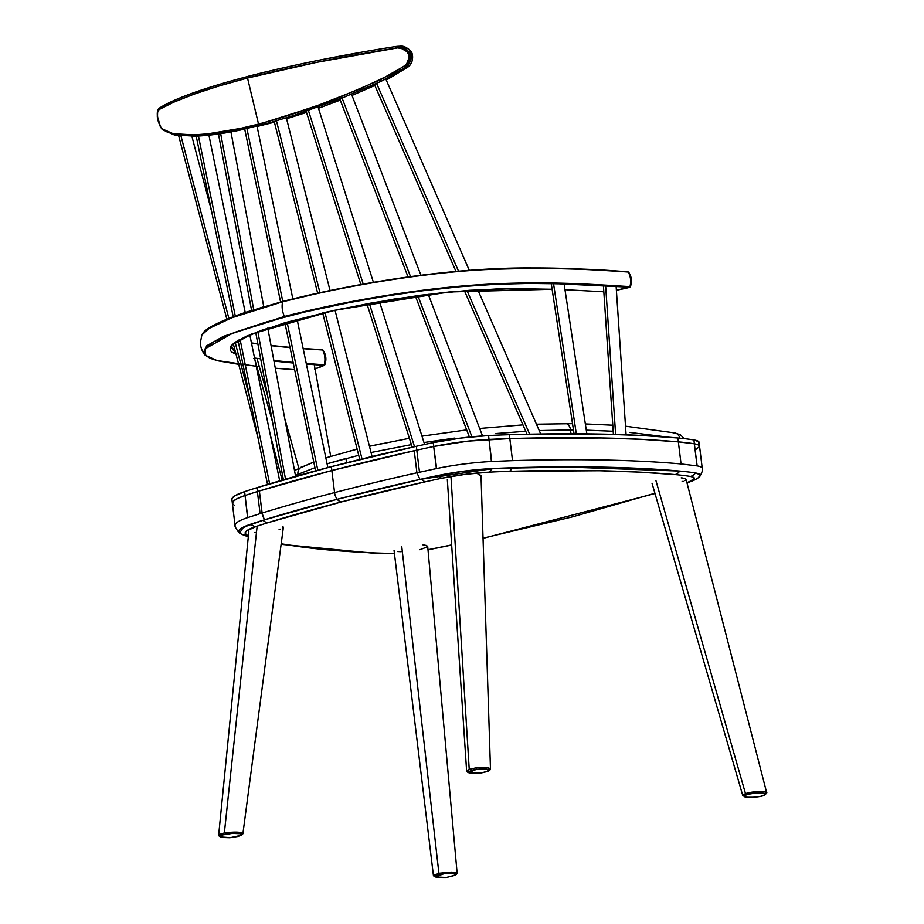 <?xml version="1.0" encoding="UTF-8"?>
<svg xmlns="http://www.w3.org/2000/svg" width="924" height="924" viewBox="0 0 924 924"><rect width="100%" height="100%" fill="white"/><g stroke="black" fill="none" stroke-linecap="round" stroke-linejoin="round"><path stroke-width="1.39" d="M695.899 449.422L699.549 446.488L698.359 444.929L694.351 443.809L697.158 465.904A39.513 6.26 -7 0 1 702.24 468.283L699.549 446.211A39.513 6.26 173 0 0 694.351 443.809L678.355 441.868L681.057 463.94L697.043 465.881L694.351 443.809A213.352 33.83 173 0 0 678.355 441.868L641.961 439.35L601.455 437.964L509.829 438.565L512.52 460.637A557.726 88.438 -7 0 1 667.913 462.866A557.726 88.438 -7 0 1 672.36 463.201A557.726 88.438 -7 0 1 680.341 463.871A557.726 88.438 -7 0 1 681.057 463.94L678.355 441.868A557.726 88.438 173 0 0 509.829 438.565L468.133 441.106L433.691 446.5L436.648 468.526A63.213 10.025 -7 0 1 491.418 461.492L488.992 439.408L491.695 461.48L512.52 460.637L509.829 438.565A213.352 33.83 173 0 0 488.992 439.408A63.213 10.025 173 0 0 433.691 446.5A371.39 58.893 173 0 0 416.793 450.15L419.484 472.222L436.382 468.572L433.691 446.5A371.39 58.893 173 0 0 416.793 450.15A711.168 112.774 173 0 0 414.241 450.716L416.932 472.788A711.168 112.774 173 0 0 334.557 492.596A9.483 6.029 75.4 0 0 337.179 499.295A708.373 112.324 -7 0 1 420.004 479.406L337.179 499.295L264.414 519.831A708.373 112.324 -7 0 1 337.179 499.295A9.483 6.029 -104.6 0 1 334.557 492.596A711.168 112.774 -7 0 1 416.932 472.799L419.484 472.222L416.793 450.15A711.168 112.774 173 0 0 414.241 450.716A711.168 112.774 173 0 0 331.855 470.524L334.557 492.596L331.855 470.524A711.168 112.774 173 0 0 259.367 490.967L262.058 513.039A711.168 112.774 -7 0 1 334.557 492.596A711.168 112.774 173 0 0 262.058 513.039L264.414 519.831L262.358 514.876L259.344 490.956A711.168 112.774 173 0 0 257.38 491.568L260.083 513.64L262.035 513.028L259.367 490.967L262.058 513.039L264.414 519.831L242.55 527.535L238.658 531.011L240.448 533.598M414.275 450.716L331.855 470.524L259.344 490.956A711.168 112.774 173 0 0 257.38 491.568A371.39 58.893 173 0 0 245.068 495.507L247.759 517.579L260.083 513.64L257.38 491.568A371.39 58.893 173 0 0 245.068 495.507A63.213 10.025 173 0 0 232.351 503.314L235.054 525.386A63.213 10.025 -7 0 1 235.054 525.386A63.213 10.025 -7 0 1 247.574 517.636L245.068 495.507L237.78 498.359L233.483 501.062L232.386 503.488L234.557 505.509M699.93 476.183C702.09 472.499 702.864 469.866 702.24 468.283A39.513 6.26 -7 0 1 702.252 468.306A39.513 6.26 173 0 0 702.24 468.283A39.513 6.26 173 0 0 697.158 465.904L681.057 463.94A557.726 88.438 173 0 0 680.341 463.871A557.726 88.438 173 0 0 672.36 463.201A557.726 88.438 173 0 0 667.913 462.866A557.726 88.438 173 0 0 512.52 460.637L491.418 461.492A63.213 10.025 173 0 0 436.648 468.526L416.932 472.788L419.958 479.406L493.566 468.491L563.086 466.886L679.706 471.055A210.557 33.391 -7 0 1 695.483 472.973L700.103 474.693L698.717 477.234M509.863 438.565A557.726 88.438 -7 0 1 678.389 441.868L677.916 437.988A557.726 88.438 173 0 0 509.39 434.696L509.863 438.565L509.39 434.696A213.352 33.83 173 0 0 488.553 435.539L489.027 439.408L488.553 435.539A63.213 10.025 173 0 0 433.252 442.631L433.726 446.5L433.252 442.631A371.39 58.893 173 0 0 416.354 446.28L416.828 450.138L416.354 446.28A711.168 112.774 173 0 0 331.381 466.643L331.855 470.524A711.168 112.774 -7 0 1 414.241 450.727L416.932 472.788L419.958 479.406L460.614 471.575L497.828 468.295L579.336 466.886L654.677 469.184M680.341 471.113L679.359 471.021M239.582 533.067L238.473 532.109C235.551 527.789 234.419 525.548 235.054 525.386A63.213 10.025 -7 0 1 247.574 517.636L262.035 513.028L264.38 519.819L243.532 527.027L239.582 533.067L240.298 533.518M414.241 450.727L331.855 470.524L259.367 490.967A711.168 112.774 -7 0 1 331.855 470.524L331.381 466.643A711.168 112.774 173 0 0 256.93 487.699L257.403 491.556L256.93 487.699A371.39 58.893 173 0 0 244.617 491.637A63.213 10.025 173 0 0 231.901 499.445L232.374 503.314M698.613 443.543L698.879 441.788L693.912 439.94L694.386 443.809A39.513 6.26 -7 0 1 699.584 446.211L699.11 442.342A39.513 6.26 173 0 0 693.912 439.94A213.352 33.83 173 0 0 677.916 437.988L678.389 441.868A213.352 33.83 -7 0 1 694.386 443.809L693.912 439.94A213.352 33.83 173 0 0 677.916 437.988L641.522 435.481L601.027 434.084L509.39 434.696A213.352 33.83 173 0 0 488.553 435.539L460.533 438.091L433.252 442.631A371.39 58.893 173 0 0 416.354 446.28L331.381 466.643L256.93 487.699A371.39 58.893 173 0 0 244.617 491.637L245.091 495.495L244.617 491.637L234.788 495.865L232.074 498.452L231.936 499.618M699.584 446.211A39.513 6.26 -7 0 1 699.584 446.488L698.394 444.929L694.386 443.809A213.352 33.83 173 0 0 678.389 441.868L641.995 439.35L601.501 437.964L557.299 437.699M239.859 533.24L241.869 534.361A9.483 9.078 -64.8 0 0 247.043 535.077A204.285 32.398 -7 0 0 248.417 535.689A204.285 32.398 -7 0 1 247.043 535.077A9.483 9.078 115.2 0 1 240.748 533.737L238.681 531.808L239.732 529.487L250.797 524.174A368.595 58.443 -7 0 1 263.028 520.258L337.179 499.295L421.818 479.002A708.373 112.324 173 0 0 337.179 499.295A9.483 6.029 75.4 0 0 341.568 501.882A702.101 111.33 -7 0 1 425.456 481.774A9.483 4.886 -102.5 0 1 421.818 479.002A368.595 58.443 -7 0 1 438.588 475.386L464.668 471.044L491.452 468.595A210.557 33.391 -7 0 1 512.012 467.763L603.187 467.163L643.485 468.56L679.706 471.055A554.943 87.999 173 0 0 512.012 467.763A210.557 33.391 173 0 0 491.452 468.595A9.483 3.811 87.1 0 1 489.316 472.129A204.285 32.398 -7 0 1 509.263 471.332L599.41 470.732L639.258 472.106L675.051 474.578A204.285 32.398 -7 0 1 690.367 476.438L693.462 477.292L694.374 478.505L689.57 481.589A362.323 57.45 -7 0 1 686.902 482.559A362.323 57.45 -7 0 0 689.57 481.589A9.483 7.773 69.7 0 0 691.73 481.185A9.483 7.773 -110.3 0 1 689.57 481.589A30.446 4.828 -7 0 0 690.367 476.438A9.483 8.212 -80.8 0 0 695.483 472.973A210.557 33.391 173 0 0 679.706 471.055A9.483 7.519 95.1 0 1 675.051 474.578A9.483 7.519 -84.9 0 0 679.706 471.055M654.931 493.266L572.487 516.851L483.033 538.184M451.663 544.906L442.688 546.754A362.323 57.45 -7 0 1 427.997 549.699A362.323 57.45 -7 0 0 442.688 546.754A9.483 4.262 78.4 0 0 443.462 546.754A9.483 4.262 -101.6 0 1 442.688 546.754M289.882 545.264A548.671 87.006 -7 0 0 373.619 552.887A9.483 6.78 92.5 0 1 372.072 553.06A9.483 6.78 -87.5 0 0 373.619 552.887A204.285 32.398 -7 0 0 394.294 553.361A9.483 5.844 90.3 0 1 393.116 553.545A9.483 5.844 -89.7 0 0 394.294 553.361A30.446 4.828 -7 0 0 394.409 553.361L394.294 553.361A204.285 32.398 -7 0 1 373.619 552.887L336.913 550.658L304.527 547.343L281.196 543.797M239.836 533.229A60.43 9.587 173 0 1 250.797 524.174A9.483 7.357 -108.3 0 0 256.04 526.507A362.323 57.45 -7 0 1 268.064 522.661A9.483 7.034 -107.2 0 1 263.028 520.258A9.483 7.034 72.8 0 0 268.064 522.661A702.101 111.33 -7 0 1 341.568 501.882A9.483 6.029 -104.6 0 1 337.179 499.295A708.373 112.324 173 0 0 263.028 520.258A368.595 58.443 173 0 0 250.797 524.174A9.483 7.357 71.7 0 0 256.04 526.507A54.158 8.582 -7 0 0 247.043 535.077L245.183 533.344L246.119 531.265L256.04 526.507A362.323 57.45 -7 0 1 268.064 522.661L341.568 501.882L425.456 481.774A362.323 57.45 -7 0 1 441.938 478.216L465.303 474.324L489.316 472.129A204.285 32.398 -7 0 1 509.263 471.332A9.483 4.724 -91.7 0 0 512.012 467.763A9.483 4.724 88.3 0 1 509.263 471.332A548.671 87.006 -7 0 1 675.051 474.578A204.285 32.398 -7 0 1 690.367 476.438A9.483 8.212 99.2 0 0 695.483 472.973A36.717 5.821 173 0 1 699.861 476.31M489.316 472.129A9.483 3.811 -92.9 0 0 491.452 468.595A60.43 9.587 173 0 0 438.588 475.386A9.483 4.447 78.1 0 0 441.938 478.216A54.158 8.582 -7 0 1 489.316 472.129M441.938 478.216A9.483 4.447 -101.9 0 1 438.588 475.386A368.595 58.443 173 0 0 421.818 479.002A9.483 4.886 77.5 0 0 425.456 481.774A362.323 57.45 -7 0 1 441.938 478.216M694.525 479.175A9.483 7.773 -110.3 0 1 691.73 481.185C695.529 479.706 698.244 478.089 699.838 476.334M281.127 544.328L372.072 553.072A9.483 6.78 92.5 0 1 370.536 552.748M349.838 451.039L357.149 449.191M369.461 446.292L380.873 443.809M345.992 458.454L346.523 462.774L345.992 458.454L327.061 463.767L358.697 455.301M297.944 474.335L295.449 475.502L297.944 474.335L298.106 475.606L297.944 474.335L314.957 467.683L297.944 474.335A7.9 6.907 -114.2 0 1 301.64 466.897A7.9 6.907 65.8 0 0 297.944 474.335M454.562 438.103L423.989 442.527L454.562 438.103M495.911 433.541L525.744 431.277L495.911 433.541M570.512 429.926L539.235 430.572L570.512 429.926L570.986 433.783L570.512 429.926A7.9 5.036 -89.7 0 0 565.673 423.596A7.9 5.036 90.3 0 1 570.512 429.926L573.469 429.949L570.512 429.926M629.798 432.444L668.999 437.248L629.798 432.444M613.178 431.242L586.278 430.157L613.178 431.242M301.64 466.897A7.9 6.907 -114.2 0 1 303.488 466.366L313.802 462.139M564.968 423.654A7.9 5.036 90.3 0 1 565.673 423.596M679.775 438.161A7.9 6.549 -78.8 0 0 675.005 432.963A7.9 6.549 101.2 0 1 679.775 438.161M371.032 452.494L411.388 444.629M673.146 432.894A7.9 6.549 101.2 0 1 675.005 432.963M744.398 795.645C746.65 792.85 768.756 791.822 765.211 794.663L766.493 793.185L765.211 794.663L765.28 793.866L763.143 793.15L756.017 793.023L747.389 794.34L744.155 796.061L747.158 797.239L753.591 797.273L760.579 796.349L765.211 794.663C762.958 797.447 740.852 798.486 744.398 795.645L743 794.848L744.663 796.673L742.781 795.148M766.412 793.277C769.704 790.736 752.667 791.025 745.495 793.624L743 794.848L745.495 793.624L655.982 480.792L745.495 793.624L759.921 791.475L765.465 791.914L766.412 793.277M742.942 795.749L743 794.848L743.947 796.211M682.305 477.951L685.377 478.597L685.966 479.648L685.377 478.597L681.196 477.858M682.097 481.6L683.102 481.265M684.707 480.607L685.7 479.96M394.028 550.196L433.425 875.571L434.049 876.137L433.425 875.525L434.084 874.785L444.236 872.464L444.432 873.573L435.239 876.968L446.338 877.511L455.405 875.259L455.832 874.427L454.677 873.758L444.432 873.573L444.236 872.464L454.1 872.256L456.918 873.792L455.636 875.063L453.245 873.48L443.416 873.688L435.724 875.594L434.938 876.657L436.625 877.454L446.338 877.511L455.636 875.063M435.239 876.968L433.737 875.975L438.9 873.272L401.79 546.835L438.9 873.272L451.79 872.117L456.525 872.764L457.137 873.388L456.468 874.127M419.889 549.722L427.569 546.777L426.553 545.483L423.019 544.917M427.65 546.199L424.104 545.021M456.525 872.764L457.137 873.388M397.609 551.536L401.189 551.72M467.024 771.806L466.655 771.02L469.219 769.334L476.045 767.832L476.426 769.346L486.394 769.091L488.819 770.893L480.873 773.041L488.068 771.332L489.2 770.443L488.738 769.68L482.559 768.907L473.527 769.819L468.237 771.725L468.306 772.545L470.57 773.249L480.873 773.041L468.503 772.672L476.426 769.346L476.045 767.832L469.219 769.334L467.255 771.956L468.503 772.672M469.219 769.334L451.016 477.373L469.219 769.334M466.99 771.783L466.655 771.02L466.99 771.783M480.757 476.299L480.642 475.213L478.031 474.486M488.819 770.893L489.905 770.05L487.387 767.694L476.045 767.832L488.704 767.971L490.113 768.583L489.801 770.131M490.113 768.583L490.471 769.346M480.965 475.999L478.898 474.624M241.095 835.342L242.25 834.58L241.095 835.342L241.638 834.499L240.021 833.691L232.259 833.413L222.742 834.926L220.64 835.804L220.328 836.925L230.284 837.664L241.095 835.342C246.188 832.432 224.463 832.917 220.64 835.804L220.212 836.832L221.702 837.444L229.464 837.721L238.253 836.428L242.25 834.58C242.827 831.981 236.867 831.438 224.359 832.94L256.964 527.789L224.359 832.94L238.253 832.189L242.897 833.818M220.085 836.393L218.965 835.885L219.277 834.545L220.64 835.804L219.277 834.545L224.359 832.94L219.277 834.545L219.15 836.012L219.277 834.545M282.478 528.158L283.379 527.258L282.79 526.507M254.781 532.49L256.11 532.513M279.106 529.487L280.168 529.152M259.344 366.736L216.932 360.499L205.798 355.463L204.932 348.949L232.421 333.31L284.938 316.897C335.123 303.996 405.393 290.69 472.476 285.701C538.449 281.104 584.973 284.442 629.452 287.156L629.256 287.445A62.832 9.968 -7 0 1 616.389 290.217L629.452 287.156A0.785 0.612 -85.6 0 0 629.937 286.613L629.937 286.613A15.8 12.255 -85.6 0 0 628.147 271.933A15.8 12.255 94.4 0 1 629.937 286.613C585.331 283.899 538.669 280.55 472.476 285.181C405.22 290.194 334.754 303.522 284.43 316.458C334.754 303.522 405.22 290.194 472.476 285.181C538.669 280.55 585.331 283.899 629.937 286.613A0.785 0.612 94.4 0 1 629.452 287.156L558.789 283.807L529.313 283.425L496.419 284.234L460.002 286.729L422.072 290.829L387.456 295.819L348.544 302.726L304.862 311.977L266.493 321.956L235.528 332.12L213.097 342.123L204.862 349.076L204.065 351.224L205.475 355.128L210.822 358.5L216.285 360.325L238.681 364.299M324.624 291.672L282.64 301.778C333.807 288.658 403.88 275.468 471.067 270.478C537.087 265.893 583.714 269.231 628.147 271.933A0.785 0.612 -85.6 0 0 627.558 271.668A0.785 0.612 94.4 0 1 628.147 271.933L628.147 271.933C588.276 268.214 539.524 267.475 481.889 269.727C412.612 273.92 336.117 287.988 282.64 301.778A15.8 10.048 75.4 0 0 284.43 316.458A15.8 10.048 -104.6 0 1 282.64 301.778L228.528 318.815L210.326 327.246L201.859 335.031L200.404 342.4C200.369 342.261 199.873 347.447 204.204 354.169L206.526 345.911L223.4 336.371L284.43 316.458L223.504 336.324L206.56 345.876L204.192 354.146M275.306 368.226L294.629 369.669M314.507 369.069L324.139 365.257L306.375 364.068L324.07 365.373A0.785 0.716 63.1 0 0 324.659 364.934L324.659 364.934A0.785 0.716 -116.9 0 1 324.07 365.373A62.832 9.968 -7 0 1 315.061 368.895L324.336 365.303L324.301 364.657A15.8 11.712 -86.8 0 0 322.511 349.988L303.188 348.718M293.243 363.017L273.966 361.099L293.243 363.017M254.678 358.639L253.684 358.5M236.821 354.816L231.566 351.928L230.295 350.288L230.526 346.639L234.407 342.631L246.696 336.093L285.135 322.626L337.653 309.621L394.363 299.018L444.871 292.377L498.382 288.831L552.125 289.247L448.972 291.972L334.199 310.36L251.547 334.038L231.254 345.53L236.117 354.539M564.98 289.674L603.822 291.788M290.055 347.632L271.079 345.703M257.9 344.063L251.501 343.151M230.896 346.696L235.886 353.673M254.539 358.015L260.683 358.87M273.851 360.487L293.116 362.427M306.248 363.478L324.798 364.818C326.692 359.609 326.091 354.701 322.996 350.104L322.511 349.988A15.8 11.712 93.2 0 1 324.301 364.657A0.785 0.589 93.2 0 1 323.85 365.199A0.785 0.589 -86.8 0 0 324.301 364.657M204.724 354.793L210.083 358.304L217.948 360.822L238.681 364.333M322.511 349.988L322.095 349.699A0.785 0.589 93.2 0 1 322.511 349.988A0.785 0.589 -86.8 0 0 322.095 349.699A0.785 0.589 93.2 0 0 321.956 349.711L303.141 348.487L322.095 349.699A0.785 0.589 -86.8 0 0 321.956 349.711L303.141 348.487M290.009 347.412L271.032 345.495L290.009 347.412M251.455 342.919L257.865 343.82L251.201 342.919M201.871 335.008L210.372 327.223L228.563 318.803L283.044 301.409C334.014 288.323 403.915 275.167 470.905 270.189C536.705 265.627 583.171 268.965 627.558 271.668L593.739 269.589L537.572 267.995M534.107 267.96L517.128 268.029M510.984 268.156L470.905 270.189M445.992 272.395L420.512 275.294M407.888 276.969L389.143 279.764M386.036 280.261L370.755 282.825M264.749 306.422L233.934 316.516L216.066 324.081M616.389 290.228L629.452 287.399M257.865 343.867L251.467 342.966M283.044 301.409L236.694 315.5L206.999 329.406M397.597 47.886L316.62 62.347L247.517 78.009L258.524 124.105L277.754 118.722L319.288 104.874L360.649 88.612L392.527 73.504L405.705 64.992L408.038 62.174L409.332 58.755L408.882 54.227L406.156 50.566L402.991 48.741L397.597 47.886M410.764 54.354L410.418 53.546M401.952 46.72L403.961 47.355L410.117 52.807L410.51 60.984L406.976 66.124L393.543 74.856L381.266 81.22L342.215 98.013L341.129 96.616C311.307 108.327 283.76 117.498 258.524 124.105C233.356 130.596 211.781 134.188 193.797 134.892L173.077 133.657L162.381 128.967C158.304 126.877 155.532 109.864 159.067 109.563L157.588 112.474L157.519 116.747L160.383 126.496L162.381 128.967L167.533 131.959L173.077 133.657L193.797 134.892L207.865 133.83L240.413 128.424L258.524 124.105L247.517 78.009L218.434 86.14L193.613 94.306L173.724 102.194L159.067 109.563L160.118 107.704L163.744 105.671M194.433 92.515L215.304 85.551M247.978 76.311L266.389 71.714M273.608 70.005L296.003 65.015M327.581 58.582L361.053 52.402M397.805 46.292L395.715 46.5L395.772 48.071C406.687 44.652 415.049 60.268 404.262 66.135L405.336 67.429L404.262 66.135L380.295 79.822L381.266 81.22L380.295 79.822L341.129 96.616L342.215 98.013L293.439 115.581L270.663 122.511L240.921 129.938L342.215 98.013L381.266 81.22L405.336 67.429L407.368 67.371L405.336 67.429L410.522 53.719L397.701 46.292L395.726 46.5L399.896 46.362M386.29 80.088L407.38 67.371L410.291 64.53L412.196 60.915L411.723 52.934L408.882 49.272L404.042 46.72L399.63 46.212C402.841 45.588 406.317 46.997 410.06 50.427C413.698 52.691 413.964 63.652 407.38 67.371L386.278 80.088L407.38 67.36M352.009 95.426L375.606 85.135M228.69 132.328L220.339 133.691M213.675 134.604L207.288 135.32M257.08 126.484L274.393 122.211M286.567 118.757L306.514 112.428L286.567 118.757M318.468 108.27L340.263 100.115M179.429 135.597L174.186 134.881M166.563 131.785L162.381 128.967M195.38 136.151L193.797 134.892L195.38 136.151L244.721 129.129M173.077 133.657L174.74 134.881M159.702 107.877L159.067 109.563C175.699 99.734 205.174 89.212 247.517 78.009C290.298 67.094 339.709 57.115 395.772 48.071M240.921 129.938C223.562 133.61 208.316 135.689 195.183 136.186L174.209 134.892L162.924 129.914C161.134 129.372 156.826 119.866 157.334 115.2C157.057 111.446 157.854 108.997 159.725 107.865C190.552 88.485 286.197 63.687 395.715 46.5C285.678 63.779 190.783 88.485 160.118 107.704M205.128 351.963L203.869 352.252M210.834 343.636L210.164 343.74M362.023 458.928L324.948 312.439L362.023 458.928M319.935 292.665L276.449 120.836L319.935 292.665M414.541 446.685L369.3 303.361L414.541 446.685M363.236 284.142L308.431 110.534L363.236 284.142M471.933 436.798L417.798 295.565L471.933 436.798M410.522 276.599L342.088 98.06L410.522 276.599M529.66 434.188L466.943 290.448L529.66 434.188M458.535 271.194L376.576 83.379L458.535 271.194M317.81 470.224L287.075 322.083L317.81 470.224M282.79 301.455L246.939 128.609L282.79 301.455M285.539 479.163L257.842 331.612L285.539 479.163M253.73 309.725L220.674 133.645L253.73 309.725M269.635 483.829L240.044 339.293L269.635 483.829M235.273 315.985L198.429 136.024L235.273 315.985M250.034 399.053L235.123 342.238L250.034 399.053M228.875 318.433L180.931 135.828L228.875 318.433M576.31 433.795L553.545 283.703L576.31 433.795M615.615 434.453L605.624 285.585L615.615 434.453M267.648 395.946L257.149 358.997L267.648 395.946M691.718 481.185L686.994 482.906M655 493.543L483.044 538.357M451.663 545.056L428.008 549.849M241.869 534.361L248.302 536.844M394.433 553.545L372.072 553.072M421.968 436.151L466.678 429.903M479.66 428.459L522.949 424.867M536.44 424.185L572.51 423.654M585.342 423.92L612.774 425.202M625.513 426.183L674.924 432.952L680.514 434.881L684.141 438.623M409.39 438.288L369.45 446.246M357.138 449.133L325.826 457.842M313.767 461.977L294.502 470.466M652.009 483.217L742.746 795.472M766.666 792.665L686.047 479.209M427.697 546.373L457.137 873.342M447.332 479.579L466.632 771.205M481.023 475.756L490.482 769.184M218.965 835.885L220.328 836.925M218.642 835.296L248.879 531.011M242.885 833.841L283.379 527.223M629.348 287.445L630.353 286.775C632.259 281.554 631.658 276.646 628.563 272.049L595.31 269.635L530.699 267.925C506.571 267.775 479.394 269.15 449.168 272.072L394.894 278.852L341.199 288.276C320.051 292.446 300.635 296.823 282.94 301.409L247.112 311.85C235.655 315.638 225.941 319.392 217.972 323.111L210.545 326.934C205.867 329.672 202.98 332.363 201.859 335.019M230.885 346.731L232.074 344.895L238.057 340.378L262.82 329.799L326.749 312.023L371.483 302.968L420.351 295.23L469.542 290.263L514.264 288.635L552.125 289.258M294.629 369.692L275.306 368.249M271.032 345.461L289.997 347.378M397.632 46.292L399.63 46.212M306.514 112.428L286.567 118.769M359.759 459.482L322.672 312.959M317.66 293.162L274.22 121.494M372.049 456.502L335.019 310.198M330.041 290.529L286.336 117.845M412.208 447.204L366.932 303.8M360.857 284.569L306.167 111.319M424.601 444.479L379.475 301.547M373.423 282.351L318.099 107.103M469.415 437.052L415.315 295.899M408.038 276.934L339.813 98.949M482.513 435.897L428.216 294.248M420.928 275.237L351.559 94.26M527.038 434.245L464.379 290.644M455.982 271.425L374.37 84.384M540.725 434.003L477.766 289.732M469.288 270.305L385.816 79.014M315.604 470.813L284.881 322.719M280.584 302.033L244.71 129.106M327.847 467.567L297.089 319.311M292.85 298.902L257.022 126.172M283.391 479.787L255.717 332.421M251.582 310.395L218.457 133.968M295.599 476.31L267.764 328.078M263.756 306.687L230.942 131.924M267.533 484.465L238.034 340.402M233.195 316.759L196.211 136.14M279.695 480.861L249.792 334.811M245.218 312.485L208.916 135.158M257.981 437.814L233.264 343.705M226.854 319.254L178.621 135.574M282.167 480.145L270.293 434.938M211.665 211.631L191.88 136.267M574.047 433.795L551.27 283.656M586.844 433.876L564.102 283.934M613.397 434.384L603.395 285.458M626.091 434.8L616.112 286.209M272.464 421.644L254.92 359.852M298.833 468.202L284.788 418.745M330.688 456.329L314.287 364.622"/></g></svg>

